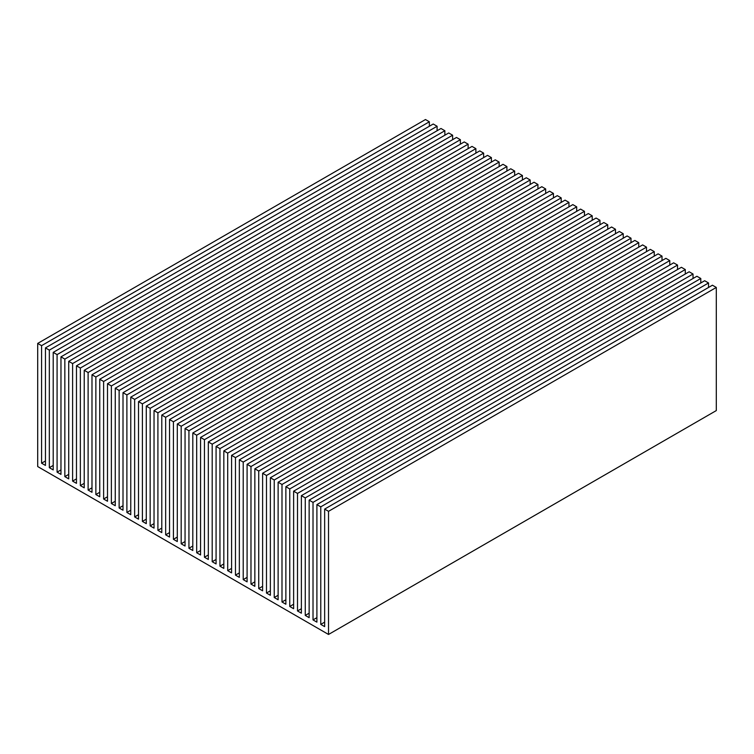 <?xml version="1.0" encoding="UTF-8"?>
<svg xmlns="http://www.w3.org/2000/svg" width="754" height="754" viewBox="0 0 754 754"><rect width="100%" height="100%" fill="white"/><g stroke="black" fill="none" stroke-linecap="round" stroke-linejoin="round"><path stroke-width="1.13" d="M41.574 345.652L429.346 121.78L425.473 119.537L37.7 343.419L41.574 345.652L41.574 463.192L45.457 465.435L45.457 347.896L49.33 350.129L49.33 467.668L53.214 469.912L53.214 352.372L57.087 354.616L57.087 472.145L60.97 474.389L60.97 356.849L64.844 359.093L64.844 476.622L68.718 478.865L68.718 361.326L72.601 363.569L72.601 481.109L76.474 483.342L76.474 365.803L80.358 368.046L80.358 485.585L84.231 487.819L84.231 370.28L88.114 372.523L88.114 490.062L91.988 492.296L91.988 374.757L95.862 377L95.862 494.539L99.745 496.773L99.745 379.234L103.618 381.477L103.618 499.016L107.502 501.25L107.502 383.72L111.375 385.954L111.375 503.493L115.258 505.727L115.258 388.197L119.132 390.431L119.132 507.97L123.006 510.204L123.006 392.674L126.889 394.908L126.889 512.447L130.762 514.69L130.762 397.151L134.646 399.384L134.646 516.924L138.519 519.167L138.519 401.628L142.402 403.861L142.402 521.4L146.276 523.644L146.276 406.104L150.15 408.338L150.15 525.877L154.033 528.12L154.033 410.581L157.906 412.815L157.906 530.354L161.79 532.597L161.79 415.058L165.663 417.301L165.663 534.831L169.546 537.074L169.546 419.535L173.42 421.778L173.42 539.308L177.294 541.551L177.294 424.012L181.177 426.255L181.177 543.794L185.05 546.028L185.05 428.489L188.934 430.732L188.934 548.271L192.807 550.505L192.807 432.966L196.69 435.209L196.69 552.748L200.564 554.982L200.564 437.443L204.438 439.686L204.438 557.225L208.321 559.459L208.321 441.919L212.194 444.163L212.194 561.702L216.078 563.935L216.078 446.406L219.951 448.639L219.951 566.179L223.834 568.412L223.834 450.883L227.708 453.116L227.708 570.655L231.582 572.889L231.582 455.359L235.465 457.593L235.465 575.132L239.338 577.375L239.338 459.836L243.222 462.07L243.222 579.609L247.095 581.852L247.095 464.313L250.978 466.547L250.978 584.086L254.852 586.329L254.852 468.79L258.726 471.024L258.726 588.563L262.609 590.806L262.609 473.267L266.482 475.501L266.482 593.04L270.366 595.283L270.366 477.744L274.239 479.987L274.239 597.517L278.122 599.76L278.122 482.221L281.996 484.464L281.996 601.994L285.87 604.237L285.87 486.698L289.753 488.941L289.753 606.48L293.626 608.714L293.626 491.174L297.51 493.418L297.51 610.957L301.383 613.191L301.383 495.651L305.266 497.894L305.266 615.434L309.14 617.667L309.14 500.128L313.014 502.371L313.014 619.911L316.897 622.144L316.897 504.605L320.77 506.848L320.77 624.387L324.654 626.621L324.654 509.091L328.527 511.325L328.527 634.463L716.3 410.581L716.3 287.444L712.426 285.21L324.654 509.091M320.77 624.387L324.654 622.144M313.014 619.911L316.897 617.667M305.266 615.434L309.14 613.191M297.51 610.957L301.383 608.714M289.753 606.48L293.626 604.237M281.996 601.994L285.87 599.76M274.239 597.517L278.122 595.283M266.482 593.04L270.366 590.806M258.726 588.563L262.609 586.329M250.978 584.086L254.852 581.852M243.222 579.609L247.095 577.375M235.465 575.132L239.338 572.889M227.708 570.655L231.582 568.412M219.951 566.179L223.834 563.935M212.194 561.702L216.078 559.459M204.438 557.225L208.321 554.982M196.69 552.748L200.564 550.505M188.934 548.271L192.807 546.028M181.177 543.794L185.05 541.551M173.42 539.308L177.294 537.074M165.663 534.831L169.546 532.597M157.906 530.354L161.79 528.12M150.15 525.877L154.033 523.644M142.402 521.4L146.276 519.167M134.646 516.924L138.519 514.69M126.889 512.447L130.762 510.204M119.132 507.97L123.006 505.727M111.375 503.493L115.258 501.25M103.618 499.016L107.502 496.773M95.862 494.539L99.745 492.296M88.114 490.062L91.988 487.819M80.358 485.585L84.231 483.342M72.601 481.109L76.474 478.865M64.844 476.622L68.718 474.389M57.087 472.145L60.97 469.912M49.33 467.668L53.214 465.435M41.574 463.192L45.457 460.958M316.897 504.605L704.67 280.733L708.543 282.967L708.543 287.444M309.14 500.128L696.913 276.256L700.786 278.49L700.786 282.967M301.383 495.651L689.156 271.779L693.03 274.013L693.03 278.49M293.626 491.174L681.399 267.302L685.282 269.536L685.282 274.013M285.87 486.698L673.642 262.826L677.526 265.059L677.526 269.536M278.122 482.221L665.886 258.339L669.769 260.582L669.769 265.059M270.366 477.744L658.138 253.862L662.012 256.106L662.012 260.582M262.609 473.267L650.382 249.386L654.255 251.629L654.255 256.106M254.852 468.79L642.625 244.909L646.498 247.152L646.498 251.629M247.095 464.313L634.868 240.432L638.742 242.675L638.742 247.152M239.338 459.836L627.111 235.955L630.994 238.198L630.994 242.675M231.582 455.359L619.354 231.478L623.238 233.721L623.238 238.198M223.834 450.883L611.598 227.001L615.481 229.244L615.481 233.721M216.078 446.406L603.85 222.524L607.724 224.758L607.724 229.244M208.321 441.919L596.094 218.047L599.967 220.281L599.967 224.758M200.564 437.443L588.337 213.571L592.21 215.804L592.21 220.281M192.807 432.966L580.58 209.094L584.454 211.327L584.454 215.804M185.05 428.489L572.823 204.617L576.706 206.85L576.706 211.327M177.294 424.012L565.066 200.14L568.95 202.374L568.95 206.85M169.546 419.535L557.31 195.654L561.193 197.897L561.193 202.374M161.79 415.058L549.562 191.177L553.436 193.42L553.436 197.897M154.033 410.581L541.806 186.7L545.679 188.943L545.679 193.42M146.276 406.104L534.049 182.223L537.922 184.466L537.922 188.943M138.519 401.628L526.292 177.746L530.166 179.989L530.166 184.466M130.762 397.151L518.535 173.269L522.418 175.512L522.418 179.989M123.006 392.674L510.778 168.792L514.662 171.035L514.662 175.512M115.258 388.197L503.022 164.315L506.905 166.559L506.905 171.035M107.502 383.72L495.274 159.839L499.148 162.072L499.148 166.559M99.745 379.234L487.518 155.362L491.391 157.595L491.391 162.072M91.988 374.757L479.761 150.885L483.634 153.119L483.634 157.595M84.231 370.28L472.004 146.408L475.878 148.642L475.878 153.119M76.474 365.803L464.247 141.931L468.13 144.165L468.13 148.642M68.718 361.326L456.49 137.454L460.374 139.688L460.374 144.165M60.97 356.849L448.734 132.968L452.617 135.211L452.617 139.688M53.214 352.372L440.986 128.491L444.86 130.734L444.86 135.211M45.457 347.896L433.23 124.014L437.103 126.257L437.103 130.734M429.346 121.78L429.346 126.257M37.7 343.419L37.7 466.556L328.527 634.463M328.527 511.325L716.3 287.444M49.33 350.129L437.103 126.257M57.087 354.616L444.86 130.734M64.844 359.093L452.617 135.211M72.601 363.569L460.374 139.688M80.358 368.046L468.13 144.165M88.114 372.523L475.878 148.642M95.862 377L483.634 153.119M103.618 381.477L491.391 157.595M111.375 385.954L499.148 162.072M119.132 390.431L506.905 166.559M126.889 394.908L514.662 171.035M134.646 399.384L522.418 175.512M142.402 403.861L530.166 179.989M150.15 408.338L537.922 184.466M157.906 412.815L545.679 188.943M165.663 417.301L553.436 193.42M173.42 421.778L561.193 197.897M181.177 426.255L568.95 202.374M188.934 430.732L576.706 206.85M196.69 435.209L584.454 211.327M204.438 439.686L592.21 215.804M212.194 444.163L599.967 220.281M219.951 448.639L607.724 224.758M227.708 453.116L615.481 229.244M235.465 457.593L623.238 233.721M243.222 462.07L630.994 238.198M250.978 466.547L638.742 242.675M258.726 471.024L646.498 247.152M266.482 475.501L654.255 251.629M274.239 479.987L662.012 256.106M281.996 484.464L669.769 260.582M289.753 488.941L677.526 265.059M297.51 493.418L685.282 269.536M305.266 497.894L693.03 274.013M313.014 502.371L700.786 278.49M320.77 506.848L708.543 282.967"/></g></svg>
